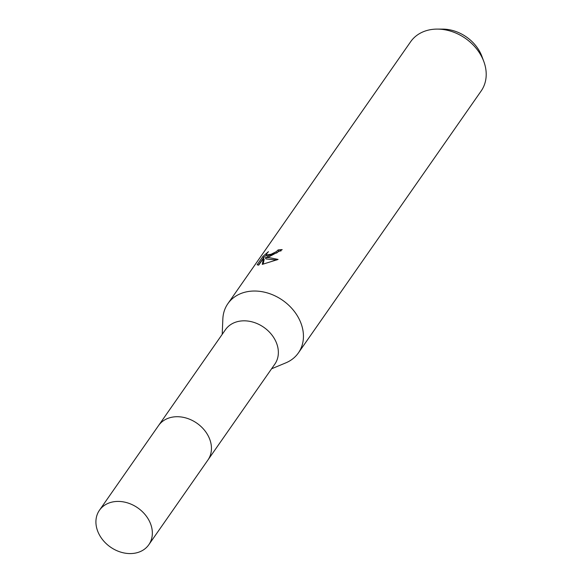 <?xml version="1.0" encoding="UTF-8"?>
<svg xmlns="http://www.w3.org/2000/svg" width="582" height="582" viewBox="0 0 582 582"><rect width="100%" height="100%" fill="white"/><g stroke="black" fill="none" stroke-linecap="round" stroke-linejoin="round"><path stroke-width="0.87" d="M208.218 459.591L274.835 364.121A30.097 23.877 -145.1 0 0 270.361 333.13A30.097 23.877 -145.1 0 0 237.15 321.715A30.097 23.877 -145.1 0 0 225.467 329.674L158.85 425.144M271.576 368.792L285.791 362.877A43.003 34.12 -145.1 0 0 298.399 352.903A43.003 34.12 -145.1 0 0 292.019 308.62A43.003 34.12 -145.1 0 0 244.564 292.31A43.003 34.12 -145.1 0 0 227.868 303.68A43.003 34.12 -145.1 0 0 222.848 318.958L222.208 334.344M269.531 256.531L265.356 257.724L268.819 257.542L278.094 259.434L262.271 264.381L263.537 258.233L258.75 265.101L257.113 264.803L263.013 256.335L268.462 251.664L266.847 253.476L266.374 254.916L271.117 254.254L276.355 251.606L278.087 249.954A43.003 34.12 34.9 0 1 282.197 249.62L269.531 256.531M298.399 352.903L481.168 90.974A43.003 34.12 -145.1 0 0 483.817 61.517A43.003 34.12 -145.1 0 0 437.358 29.1A43.003 34.12 -145.1 0 0 427.326 30.38A43.003 34.12 -145.1 0 0 410.63 41.751L227.868 303.68M281.011 250.937A41.569 32.978 -145.1 0 0 278.705 251.162L276.981 252.814L267 256.131L266.374 254.916M278.705 251.162L278.087 249.954M276.719 260.016L265.981 258.932L265.356 257.724M263.537 258.233L264.17 259.456L263.144 264.163M266.411 254.989L263.668 257.593L258.408 265.13M263.668 257.593L263.013 256.335M483.817 61.517L481.976 56.541A36.382 28.867 -145.1 0 0 442.669 29.115L437.358 29.1M149.174 520.715A30.104 23.884 -145.1 0 0 124.512 502.099A30.104 23.884 -145.1 0 0 99.442 510.276A30.104 23.884 -145.1 0 0 99.085 534.276A30.104 23.884 -145.1 0 0 123.755 552.9A30.104 23.884 -145.1 0 0 148.817 544.723A30.104 23.884 -145.1 0 0 149.174 520.715M148.817 544.723L207.92 460.02A30.104 23.884 -145.1 0 0 208.283 436.013A30.104 23.884 -145.1 0 0 183.614 417.396A30.104 23.884 -145.1 0 0 158.551 425.573L99.442 510.276"/></g></svg>
